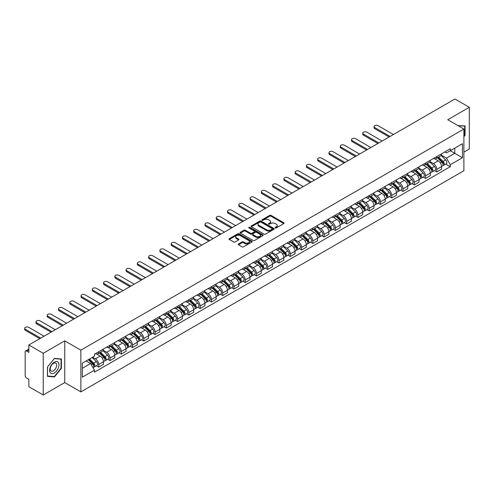 <?xml version="1.0" encoding="UTF-8"?>
<svg xmlns="http://www.w3.org/2000/svg" width="494" height="494" viewBox="0 0 494 494"><rect width="100%" height="100%" fill="white"/><g stroke="black" fill="none" stroke-linecap="round" stroke-linejoin="round"><path stroke-width="0.74" d="M275.288 227.932A0.704 0.408 0 0 0 276.276 227.932L283.809 223.578A1 0.58 0 0 0 284.106 223.171A1 0.58 0 0 0 283.809 222.763L271.045 215.396A1 0.58 0 0 0 269.631 215.396L262.098 219.744A0.704 0.408 0 0 0 263.086 220.318L264.062 219.756A3.211 1.853 0 0 1 268.6 219.756L269.668 220.367A3.211 1.853 0 0 1 270.607 221.676A3.211 1.853 0 0 1 269.668 222.985L268.693 223.547A0.704 0.408 0 0 0 269.681 224.122L270.656 223.56A3.211 1.853 0 0 1 275.195 223.56L276.257 224.177A3.211 1.853 0 0 1 277.202 225.486A3.211 1.853 0 0 1 276.257 226.795L275.288 227.357A0.704 0.408 0 0 0 275.288 227.932L275.288 227.357M238.503 243.968A1 0.58 0 0 0 238.207 244.376A1 0.58 0 0 0 238.503 244.789L242.085 246.852A1 0.58 0 0 0 243.499 246.852L251.866 242.023A1 0.58 0 0 0 252.162 241.615A1 0.58 0 0 0 251.866 241.208L239.102 233.835A1 0.58 0 0 0 237.688 233.835L229.321 238.67A1 0.58 0 0 0 229.025 239.077A1 0.58 0 0 0 229.321 239.485L233.643 241.986A1 0.58 0 0 0 235.064 241.986L238.645 239.917A1 0.58 0 0 0 238.935 239.504A1 0.58 0 0 0 238.645 239.096L236.496 237.861A2.68 1.55 0 0 1 235.712 236.762A2.68 1.55 0 0 1 237.367 235.335A2.68 1.55 0 0 1 240.294 235.669L248.692 240.522A2.68 1.55 0 0 1 249.482 241.615A2.68 1.55 0 0 1 247.821 243.048A2.68 1.55 0 0 1 244.901 242.708L243.499 241.899A1 0.58 0 0 0 242.085 241.899L238.503 243.968L238.503 244.789M80.868 350.16L64.757 340.86L43.231 353.29L28.856 344.991L454.925 99.004L469.3 107.303L447.774 119.733L463.885 129.033L80.868 350.16L80.868 391.872L463.885 170.739L463.885 129.033M264.136 234.125A1 0.58 0 0 0 265.556 234.125L273.923 229.29A1 0.58 0 0 0 274.213 228.883A1 0.58 0 0 0 273.923 228.475L261.159 221.102A1 0.58 0 0 0 259.739 221.102L251.372 225.937A1 0.58 0 0 0 251.076 226.345A1 0.58 0 0 0 251.372 226.752L264.136 234.125M249.204 228.08A0.704 0.408 0 0 1 249.915 228.179L249.915 227.345L262.894 234.841A1 0.58 0 0 1 263.185 235.249A1 0.58 0 0 1 262.894 235.657L254.527 240.492A1 0.58 0 0 1 253.107 240.492L240.343 233.119L240.343 232.304A1 0.58 0 0 0 240.053 232.711A1 0.58 0 0 0 240.343 233.119M240.343 232.304L243.925 230.235A1 0.58 0 0 1 245.345 230.235L250.52 233.224A1 0.58 0 0 0 251.94 233.224L254.311 231.853A1 0.58 0 0 0 254.608 231.439A1 0.58 0 0 0 254.311 231.031L248.927 227.919A0.704 0.408 0 0 1 249.915 227.345M43.231 353.29L43.231 394.996L28.856 386.697L28.856 379.318L26.614 378.021A2.044 1.179 -120 0 1 25.169 375.52L25.169 351.913A2.044 1.179 -120 0 1 25.595 350.981L28.856 349.097M463.885 152.14L469.3 149.009L469.3 107.303M43.231 394.996L64.757 382.572L80.868 391.872M28.856 344.991L28.856 352.37L26.614 351.08A2.044 1.179 -120 0 0 25.595 350.981M436.795 156.561A4.699 2.711 60 0 1 435.819 158.667L440.586 155.913A4.699 2.711 -120 0 0 441.562 153.807M430.027 161.618L433.466 163.607A4.699 2.711 60 0 1 436.795 169.362L441.562 166.608A4.699 2.711 -120 0 0 438.24 160.853L434.825 158.883M441.562 166.608L441.562 169.152L436.795 171.906L434.504 170.584M435.819 158.667A4.699 2.711 60 0 1 433.504 158.457M436.795 169.362L436.795 171.906M425.525 163.063A4.699 2.711 60 0 1 424.55 165.175L429.317 162.421A4.699 2.711 -120 0 0 430.293 160.309M423.235 177.093L425.525 178.414L430.293 175.66L430.293 173.116A4.699 2.711 -120 0 0 426.97 167.361L423.556 165.391M424.55 165.175A4.699 2.711 60 0 1 422.234 164.959M418.758 168.127L422.197 170.115A4.699 2.711 60 0 1 425.525 175.87L425.525 178.414M414.256 169.572A4.699 2.711 60 0 1 413.28 171.677L418.048 168.929A4.699 2.711 -120 0 0 419.023 166.818M411.965 183.601L414.256 184.917L419.023 182.169L419.023 179.625A4.699 2.711 -120 0 0 415.701 173.869L412.286 171.893M413.28 171.677A4.699 2.711 60 0 1 410.965 171.467M407.488 174.629L410.928 176.617A4.699 2.711 60 0 1 414.256 182.372L414.256 184.917M402.987 176.08A4.699 2.711 60 0 1 402.011 178.186L406.778 175.432A4.699 2.711 -120 0 0 407.754 173.326M400.696 190.104L402.987 191.425L407.754 188.671L407.754 186.127A4.699 2.711 -120 0 0 404.432 180.372L401.017 178.402M402.011 178.186A4.699 2.711 60 0 1 399.695 177.976M396.219 181.137L399.658 183.126A4.699 2.711 60 0 1 402.987 188.881L402.987 191.425M391.717 182.582A4.699 2.711 60 0 1 390.742 184.694L395.509 181.94A4.699 2.711 -120 0 0 396.484 179.828M389.426 196.612L391.717 197.933L396.484 195.179L396.484 192.635A4.699 2.711 -120 0 0 393.162 186.88L389.747 184.91M390.742 184.694A4.699 2.711 60 0 1 388.426 184.478M384.95 187.646L388.389 189.634A4.699 2.711 60 0 1 391.717 195.389L391.717 197.933M380.448 189.091A4.699 2.711 60 0 1 379.472 191.197L384.239 188.449A4.699 2.711 -120 0 0 385.215 186.337M378.157 203.12L380.448 204.436L385.215 201.688L385.215 199.144A4.699 2.711 -120 0 0 381.893 193.382L378.478 191.413M379.472 191.197A4.699 2.711 60 0 1 377.157 190.987M373.68 194.148L377.12 196.137A4.699 2.711 60 0 1 380.448 201.892L380.448 204.436M369.179 195.593A4.699 2.711 60 0 1 368.203 197.705L372.97 194.951A4.699 2.711 -120 0 0 373.946 192.845M366.888 209.623L369.179 210.944L373.946 208.19L373.946 205.646A4.699 2.711 -120 0 0 370.624 199.891L367.209 197.921M368.203 197.705A4.699 2.711 60 0 1 365.887 197.495M362.411 200.657L365.85 202.645A4.699 2.711 60 0 1 369.179 208.4L369.179 210.944M357.909 202.102A4.699 2.711 60 0 1 356.934 204.213L361.701 201.459A4.699 2.711 -120 0 0 362.676 199.348M355.618 216.131L357.909 217.453L362.676 214.699L362.676 212.154A4.699 2.711 -120 0 0 359.354 206.399L355.939 204.43M356.934 204.213A4.699 2.711 60 0 1 354.618 203.997M351.141 207.165L354.581 209.153A4.699 2.711 60 0 1 357.909 214.909L357.909 217.453M346.64 208.61A4.699 2.711 60 0 1 345.664 210.716L350.431 207.968A4.699 2.711 -120 0 0 351.407 205.856M344.349 222.64L346.64 223.955L351.407 221.207L351.407 218.663A4.699 2.711 -120 0 0 348.085 212.902L344.67 210.932M345.664 210.716A4.699 2.711 60 0 1 343.349 210.506M339.872 213.667L343.311 215.656A4.699 2.711 60 0 1 346.64 221.411L346.64 223.955M335.37 215.112A4.699 2.711 60 0 1 334.395 217.224L339.162 214.47A4.699 2.711 -120 0 0 340.138 212.364M333.079 229.142L335.37 230.463L340.138 227.709L340.138 225.165A4.699 2.711 -120 0 0 336.815 219.41L333.401 217.44M334.395 217.224A4.699 2.711 60 0 1 332.079 217.014M328.603 220.176L332.042 222.164A4.699 2.711 60 0 1 335.37 227.919L335.37 230.463M324.101 221.621A4.699 2.711 60 0 1 323.125 223.733L327.893 220.979A4.699 2.711 -120 0 0 328.868 218.867M321.81 235.65L324.101 236.972L328.868 234.218L328.868 231.674A4.699 2.711 -120 0 0 325.546 225.919L322.131 223.949M323.125 223.733A4.699 2.711 60 0 1 320.81 223.516M317.333 226.684L320.773 228.673A4.699 2.711 60 0 1 324.101 234.428L324.101 236.972M312.832 228.129A4.699 2.711 60 0 1 311.856 230.235L316.623 227.487A4.699 2.711 -120 0 0 317.599 225.375M310.541 242.159L312.832 243.474L317.599 240.726L317.599 238.182A4.699 2.711 -120 0 0 314.277 232.421L310.862 230.451M311.856 230.235A4.699 2.711 60 0 1 309.54 230.025M306.064 233.187L309.503 235.175A4.699 2.711 60 0 1 312.832 240.93L312.832 243.474M301.562 234.631A4.699 2.711 60 0 1 300.587 236.743L305.354 233.989A4.699 2.711 -120 0 0 306.329 231.884M299.271 248.661L301.562 249.983L306.329 247.228L306.329 244.684A4.699 2.711 -120 0 0 303.007 238.929L299.592 236.959M300.587 236.743A4.699 2.711 60 0 1 298.271 236.533M294.795 239.695L298.234 241.683A4.699 2.711 60 0 1 301.562 247.438L301.562 249.983M290.293 241.14A4.699 2.711 60 0 1 289.317 243.252L294.084 240.498A4.699 2.711 -120 0 0 295.06 238.386M288.002 255.17L290.293 256.491L295.06 253.737L295.06 251.193A4.699 2.711 -120 0 0 291.738 245.438L288.323 243.468M289.317 243.252A4.699 2.711 60 0 1 287.002 243.036M283.525 246.203L286.965 248.192A4.699 2.711 60 0 1 290.293 253.947L290.293 256.491M279.024 247.648A4.699 2.711 60 0 1 278.048 249.754L282.815 247.006A4.699 2.711 -120 0 0 283.791 244.894M276.733 261.678L279.024 262.993L283.791 260.239L283.791 257.695A4.699 2.711 -120 0 0 280.469 251.94L277.054 249.97M278.048 249.754A4.699 2.711 60 0 1 275.732 249.544M272.256 252.706L275.695 254.694A4.699 2.711 60 0 1 279.024 260.449L279.024 262.993M267.754 254.151A4.699 2.711 60 0 1 266.779 256.263L271.546 253.508A4.699 2.711 -120 0 0 272.521 251.403M265.463 268.18L267.754 269.502L272.521 266.748L272.521 264.204A4.699 2.711 -120 0 0 269.199 258.448L265.784 256.479M266.779 256.263A4.699 2.711 60 0 1 264.463 256.053M260.986 259.214L264.426 261.203A4.699 2.711 60 0 1 267.754 266.958L267.754 269.502M256.485 260.659A4.699 2.711 60 0 1 255.509 262.771L260.276 260.017A4.699 2.711 -120 0 0 261.252 257.905M254.194 274.689L256.485 276.01L261.252 273.256L261.252 270.712A4.699 2.711 -120 0 0 257.93 264.957L254.515 262.987M255.509 262.771A4.699 2.711 60 0 1 253.194 262.555M249.717 265.716L253.156 267.705A4.699 2.711 60 0 1 256.485 273.466L256.485 276.01M245.215 267.168A4.699 2.711 60 0 1 244.24 269.273L249.007 266.519A4.699 2.711 -120 0 0 249.983 264.413M242.924 281.191L245.215 282.512L249.983 279.758L249.983 277.214A4.699 2.711 -120 0 0 246.66 271.459L243.246 269.489M244.24 269.273A4.699 2.711 60 0 1 241.924 269.063M238.448 272.225L241.887 274.213A4.699 2.711 60 0 1 245.215 279.968L245.215 282.512M233.946 273.67A4.699 2.711 60 0 1 232.97 275.782L237.738 273.028A4.699 2.711 -120 0 0 238.713 270.922M231.655 287.699L233.946 289.021L238.713 286.267L238.713 283.723A4.699 2.711 -120 0 0 235.391 277.968L231.976 275.998M232.97 275.782A4.699 2.711 60 0 1 230.655 275.572M227.178 278.733L230.618 280.722A4.699 2.711 60 0 1 233.946 286.477L233.946 289.021M222.677 280.178A4.699 2.711 60 0 1 221.701 282.29L226.468 279.536A4.699 2.711 -120 0 0 227.444 277.424M220.386 294.208L222.677 295.529L227.444 292.775L227.444 290.231A4.699 2.711 -120 0 0 224.122 284.476L220.707 282.506M221.701 282.29A4.699 2.711 60 0 1 219.385 282.074M215.909 285.236L219.348 287.224A4.699 2.711 60 0 1 222.677 292.985L222.677 295.529M211.407 286.687A4.699 2.711 60 0 1 210.432 288.792L215.199 286.038A4.699 2.711 -120 0 0 216.174 283.933M209.116 300.71L211.407 302.032L216.174 299.278L216.174 296.733A4.699 2.711 -120 0 0 212.852 290.978L209.437 289.009M210.432 288.792A4.699 2.711 60 0 1 208.116 288.582M204.639 291.744L208.079 293.732A4.699 2.711 60 0 1 211.407 299.488L211.407 302.032M200.138 293.189A4.699 2.711 60 0 1 199.162 295.301L203.929 292.547A4.699 2.711 -120 0 0 204.905 290.435M197.847 307.219L200.138 308.54L204.905 305.786L204.905 303.242A4.699 2.711 -120 0 0 201.583 297.487L198.168 295.517M199.162 295.301A4.699 2.711 60 0 1 196.847 295.091M193.37 298.252L196.81 300.241A4.699 2.711 60 0 1 200.138 305.996L200.138 308.54M188.869 299.697A4.699 2.711 60 0 1 187.893 301.809L192.66 299.055A4.699 2.711 -120 0 0 193.636 296.943M186.578 313.727L188.869 315.042L193.636 312.294L193.636 309.75A4.699 2.711 -120 0 0 190.314 303.995L186.899 302.025M187.893 301.809A4.699 2.711 60 0 1 185.577 301.593M182.101 304.755L185.54 306.743A4.699 2.711 60 0 1 188.869 312.498L188.869 315.042M177.599 306.206A4.699 2.711 60 0 1 176.624 308.312L181.391 305.558A4.699 2.711 -120 0 0 182.366 303.452M175.308 320.229L177.599 321.551L182.366 318.797L182.366 316.253A4.699 2.711 -120 0 0 179.044 310.498L175.629 308.528M176.624 308.312A4.699 2.711 60 0 1 174.308 308.102M170.831 311.263L174.271 313.252A4.699 2.711 60 0 1 177.599 319.007L177.599 321.551M166.33 312.708A4.699 2.711 60 0 1 165.354 314.82L170.121 312.066A4.699 2.711 -120 0 0 171.097 309.954M164.039 326.738L166.33 328.059L171.097 325.305L171.097 322.761A4.699 2.711 -120 0 0 167.775 317.006L164.36 315.036M165.354 314.82A4.699 2.711 60 0 1 163.039 314.61M159.562 317.772L163.001 319.76A4.699 2.711 60 0 1 166.33 325.515L166.33 328.059M155.06 319.217A4.699 2.711 60 0 1 154.085 321.322L158.852 318.574A4.699 2.711 -120 0 0 159.828 316.463M152.77 333.246L155.06 334.562L159.828 331.814L159.828 329.27A4.699 2.711 -120 0 0 156.505 323.514L153.091 321.538M154.085 321.322A4.699 2.711 60 0 1 151.769 321.112M148.293 324.274L151.732 326.262A4.699 2.711 60 0 1 155.06 332.017L155.06 334.562M143.791 325.725A4.699 2.711 60 0 1 142.815 327.831L147.583 325.077A4.699 2.711 -120 0 0 148.558 322.971M141.5 339.749L143.791 341.07L148.558 338.316L148.558 335.772A4.699 2.711 -120 0 0 145.236 330.017L141.821 328.047M142.815 327.831A4.699 2.711 60 0 1 140.5 327.621M137.023 330.782L140.463 332.771A4.699 2.711 60 0 1 143.791 338.526L143.791 341.07M132.522 332.227A4.699 2.711 60 0 1 131.546 334.339L136.313 331.585A4.699 2.711 -120 0 0 137.289 329.473M130.231 346.257L132.522 347.578L137.289 344.824L137.289 342.28A4.699 2.711 -120 0 0 133.967 336.525L130.552 334.555M131.546 334.339A4.699 2.711 60 0 1 129.23 334.123M125.754 337.291L129.193 339.279A4.699 2.711 60 0 1 132.522 345.034L132.522 347.578M121.252 338.736A4.699 2.711 60 0 1 120.277 340.841L125.044 338.094A4.699 2.711 -120 0 0 126.019 335.982M118.961 352.765L121.252 354.081L126.019 351.333L126.019 348.789A4.699 2.711 -120 0 0 122.697 343.034L119.282 341.058M120.277 340.841A4.699 2.711 60 0 1 117.961 340.632M114.485 343.793L117.924 345.781A4.699 2.711 60 0 1 121.252 351.537L121.252 354.081M109.983 345.238A4.699 2.711 60 0 1 109.007 347.35L113.774 344.596A4.699 2.711 -120 0 0 114.75 342.49M107.692 359.268L109.983 360.589L114.75 357.835L114.75 355.291A4.699 2.711 -120 0 0 111.428 349.536L108.013 347.566M109.007 347.35A4.699 2.711 60 0 1 106.692 347.14M103.215 350.302L106.655 352.29A4.699 2.711 60 0 1 109.983 358.045L109.983 360.589M98.714 351.747A4.699 2.711 60 0 1 97.738 353.858L102.505 351.104A4.699 2.711 -120 0 0 103.481 348.992M96.423 365.776L98.714 367.098L103.481 364.344L103.481 361.799A4.699 2.711 -120 0 0 100.159 356.044L96.744 354.075M97.738 353.858A4.699 2.711 60 0 1 95.422 353.642M92.644 357.211L95.385 358.798A4.699 2.711 60 0 1 98.714 364.553L98.714 367.098M444.773 151.948L446.471 152.93L462.44 143.711L454.783 148.132L454.783 153.307L446.471 158.099L441.296 155.11M82.313 368.345L90.618 363.553L94.447 370.185L82.313 377.188L82.313 363.176L94.447 356.168L94.447 354.21L450.3 148.756L450.3 150.719L462.44 157.728L450.3 164.73L446.471 158.099M462.44 143.711L462.44 157.728M94.447 370.185L94.447 372.143L450.3 166.694L450.3 164.73M463.885 136.727L465.076 135.245L465.076 125.945L457.901 125.575M64.757 340.86L64.757 382.572M47.455 376.354L54.426 376.971L61.398 368.302L61.398 359.008L54.426 358.385L47.455 367.054L47.455 376.354M90.618 363.553L86.141 360.966M445.773 164.082L450.3 166.694M464.712 135.035L465.076 135.245M53.692 376.551L54.426 376.971M61.04 368.092L61.398 368.302M275.566 228.03L276.257 227.629A3.211 1.853 0 0 0 277.202 226.32L277.202 225.486M270.607 221.676L270.607 222.51A3.211 1.853 0 0 1 269.668 223.819L268.971 224.22M283.797 223.591L271.045 216.23A1 0.58 0 0 0 269.631 216.23L262.376 220.417M273.904 229.302L261.159 221.936A1 0.58 0 0 0 259.739 221.936L251.384 226.765M272.145 229.167A0.704 0.408 0 0 0 272.145 228.599L260.943 222.127A0.704 0.408 0 0 0 259.949 222.127L258.924 222.72A3.211 1.853 0 0 0 257.985 224.029A3.211 1.853 0 0 0 258.924 225.344L266.581 229.766A3.211 1.853 0 0 0 271.12 229.766L272.145 229.167L272.145 230.006A0.704 0.408 0 0 0 272.355 229.716L272.355 228.883M257.985 224.029L257.985 224.863A3.211 1.853 0 0 0 258.924 226.178L258.924 225.344M272.145 230.006L271.12 230.599A3.211 1.853 0 0 1 266.581 230.599L258.924 226.178M240.356 233.125L243.925 231.069L243.925 230.235M254.608 231.439L254.608 232.273A1 0.58 0 0 1 254.311 232.686L251.94 234.057A1 0.58 0 0 1 250.52 234.057L245.345 231.069A1 0.58 0 0 0 243.925 231.069M249.915 228.179L262.882 235.663M255.892 236.323A2.68 1.55 0 0 0 258.813 236.657A2.68 1.55 0 0 0 260.474 235.23A2.68 1.55 0 0 0 259.683 234.131L256.726 232.421A1 0.58 0 0 0 255.305 232.421L252.934 233.798A1 0.58 0 0 0 252.638 234.205A1 0.58 0 0 0 252.934 234.613L255.892 236.323L255.892 237.157A2.68 1.55 0 0 0 258.813 237.491A2.68 1.55 0 0 0 260.474 236.064L260.474 235.23M252.638 234.205L252.638 235.039A1 0.58 0 0 0 252.934 235.447L252.934 234.613M255.892 237.157L252.934 235.447M249.482 241.615L249.482 242.449A2.68 1.55 0 0 1 247.821 243.882A2.68 1.55 0 0 1 244.901 243.542L243.499 242.733A1 0.58 0 0 0 242.085 242.733L238.516 244.796M235.712 236.762L235.712 237.595A2.68 1.55 0 0 0 236.496 238.695L236.496 237.861M238.645 239.096L238.645 239.917L236.496 238.695M251.854 242.029L239.102 234.669A1 0.58 0 0 0 237.688 234.669L229.333 239.491M437.4 157.753L441.84 162.137A2.556 1.476 60 0 1 442.513 165.965L441.562 166.515M438.283 158.63L440.166 159.716M393.409 134.516L378.064 125.655A2.353 1.359 -0 0 0 375.502 125.359A2.353 1.359 -0 0 0 374.051 126.612A2.353 1.359 -0 0 0 374.736 127.569L390.087 136.437M437.894 157.469L442.754 162.267A1.229 0.71 60 0 1 443.075 164.107A1.229 0.71 60 0 1 442.964 164.15M438.629 157.049L443.069 161.427A2.556 1.476 60 0 1 443.742 165.255A2.556 1.476 60 0 1 442.97 165.336M441.111 155.431L445.668 159.926A2.556 1.476 60 0 1 446.341 163.755L443.742 165.255M389.149 136.974L374.736 128.656A2.353 1.359 180 0 1 374.051 127.699L374.051 126.612M426.131 164.261L430.57 168.639A2.556 1.476 60 0 1 431.243 172.474L430.293 173.024M427.014 165.138L428.897 166.225M382.14 141.025L366.795 132.157A2.353 1.359 -0 0 0 364.232 131.867A2.353 1.359 -0 0 0 362.781 133.121A2.353 1.359 -0 0 0 363.467 134.078L378.818 142.939M426.625 163.977L431.484 168.775A1.229 0.71 60 0 1 431.805 170.609A1.229 0.71 60 0 1 431.694 170.658M427.359 163.551L431.799 167.935A2.556 1.476 60 0 1 432.472 171.764A2.556 1.476 60 0 1 431.7 171.844M429.842 161.939L434.399 166.429A2.556 1.476 60 0 1 435.072 170.263L432.472 171.764M377.879 143.482L363.467 135.165A2.353 1.359 180 0 1 362.781 134.201L362.781 133.121M414.861 170.77L419.301 175.148A2.556 1.476 60 0 1 419.974 178.976L419.023 179.526M415.744 171.64L417.628 172.727M370.871 147.527L355.526 138.666A2.353 1.359 -0 0 0 352.963 138.369A2.353 1.359 -0 0 0 351.512 139.623A2.353 1.359 -0 0 0 352.197 140.586L367.548 149.447M415.355 170.486L420.215 175.277A1.229 0.71 60 0 1 420.536 177.118A1.229 0.71 60 0 1 420.425 177.161M416.09 170.059L420.53 174.438A2.556 1.476 60 0 1 421.203 178.266A2.556 1.476 60 0 1 420.431 178.353M418.572 168.442L423.13 172.937A2.556 1.476 60 0 1 423.803 176.766L421.203 178.266M366.61 149.991L352.197 141.667A2.353 1.359 180 0 1 351.512 140.71L351.512 139.623M457.913 125.587L464.712 126.137L464.712 135.14L463.885 136.171M464.267 125.877L464.712 126.137M58.348 362.534A6.638 3.835 120 0 0 51.938 364.257A6.638 3.835 120 0 0 50.215 372.655A6.638 3.835 120 0 0 56.631 370.938A6.638 3.835 120 0 0 58.348 362.534M56.211 363.64A4.545 2.624 120 0 0 55.705 363.164A4.545 2.624 120 0 0 51.475 365.288A4.545 2.624 120 0 0 50.647 370.568A4.545 2.624 120 0 0 51.154 371.037A4.545 2.624 120 0 0 55.384 368.919A4.545 2.624 120 0 0 56.211 363.64M54.284 376.601L47.529 375.996L47.529 366.993L54.284 358.588L61.04 359.194L61.04 368.197L54.284 376.601M60.589 358.934L61.04 359.194M403.592 177.272L408.032 181.656A2.556 1.476 60 0 1 408.705 185.485L407.754 186.034M404.475 178.149L406.358 179.236M359.601 154.035L344.256 145.174A2.353 1.359 -0 0 0 341.694 144.878A2.353 1.359 -0 0 0 340.243 146.131A2.353 1.359 -0 0 0 340.928 147.089L356.279 155.956M404.086 176.988L408.946 181.786A1.229 0.71 60 0 1 409.267 183.626A1.229 0.71 60 0 1 409.156 183.669M404.821 176.568L409.26 180.946A2.556 1.476 60 0 1 409.934 184.775A2.556 1.476 60 0 1 409.162 184.855M407.303 174.95L411.86 179.446A2.556 1.476 60 0 1 412.533 183.274L409.934 184.775M355.34 156.493L340.928 148.175A2.353 1.359 180 0 1 340.243 147.218L340.243 146.131M392.322 183.78L396.762 188.158A2.556 1.476 60 0 1 397.435 191.987L396.484 192.543M393.205 184.657L395.089 185.738M348.332 160.544L332.987 151.677A2.353 1.359 -0 0 0 330.424 151.386A2.353 1.359 -0 0 0 328.973 152.64A2.353 1.359 -0 0 0 329.659 153.597L345.01 162.458M392.816 183.496L397.676 188.294A1.229 0.71 60 0 1 397.997 190.128A1.229 0.71 60 0 1 397.886 190.178M393.551 183.07L397.991 187.454A2.556 1.476 60 0 1 398.664 191.283A2.556 1.476 60 0 1 397.892 191.363M396.034 181.459L400.591 185.948A2.556 1.476 60 0 1 401.264 189.776L398.664 191.283M344.071 163.001L329.659 154.684A2.353 1.359 180 0 1 328.973 153.72L328.973 152.64M381.053 190.289L385.493 194.667A2.556 1.476 60 0 1 386.166 198.495L385.215 199.045M381.936 191.159L383.819 192.246M337.062 167.046L321.718 158.185A2.353 1.359 -0 0 0 319.155 157.889A2.353 1.359 -0 0 0 317.704 159.142A2.353 1.359 -0 0 0 318.389 160.105L333.74 168.967M381.547 190.005L386.407 194.797A1.229 0.71 60 0 1 386.728 196.637A1.229 0.71 60 0 1 386.617 196.68M382.282 189.579L386.722 193.957A2.556 1.476 60 0 1 387.395 197.785A2.556 1.476 60 0 1 386.623 197.872M384.764 187.961L389.321 192.456A2.556 1.476 60 0 1 389.994 196.285L387.395 197.785M332.802 169.51L318.389 161.186A2.353 1.359 180 0 1 317.704 160.229L317.704 159.142M369.784 196.791L374.224 201.175A2.556 1.476 60 0 1 374.897 205.004L373.946 205.553M370.667 197.668L372.55 198.755M325.793 173.555L310.448 164.693A2.353 1.359 -0 0 0 307.886 164.397A2.353 1.359 -0 0 0 306.434 165.651A2.353 1.359 -0 0 0 307.12 166.608L322.471 175.475M370.278 196.507L375.137 201.305A1.229 0.71 60 0 1 375.459 203.145A1.229 0.71 60 0 1 375.347 203.188M371.013 196.087L375.452 200.465A2.556 1.476 60 0 1 376.125 204.294A2.556 1.476 60 0 1 375.354 204.374M373.495 194.469L378.052 198.965A2.556 1.476 60 0 1 378.725 202.793L376.125 204.294M321.532 176.012L307.12 167.694A2.353 1.359 180 0 1 306.434 166.737L306.434 165.651M358.514 203.3L362.954 207.678A2.556 1.476 60 0 1 363.627 211.506L362.676 212.062M359.397 204.17L361.281 205.257M314.524 180.063L299.179 171.196A2.353 1.359 -0 0 0 296.616 170.905A2.353 1.359 -0 0 0 295.165 172.159A2.353 1.359 -0 0 0 295.85 173.116L311.201 181.977M359.008 203.015L363.868 207.813A1.229 0.71 60 0 1 364.189 209.647A1.229 0.71 60 0 1 364.078 209.697M359.743 202.589L364.183 206.967A2.556 1.476 60 0 1 364.856 210.802A2.556 1.476 60 0 1 364.084 210.882M362.226 200.972L366.783 205.467A2.556 1.476 60 0 1 367.456 209.295L364.856 210.802M310.263 182.521L295.85 174.203A2.353 1.359 180 0 1 295.165 173.24L295.165 172.159M347.245 209.808L351.685 214.186A2.556 1.476 60 0 1 352.358 218.015L351.407 218.564M348.128 210.679L350.011 211.765M303.254 186.565L287.909 177.704A2.353 1.359 -0 0 0 285.347 177.408A2.353 1.359 -0 0 0 283.896 178.661A2.353 1.359 -0 0 0 284.581 179.625L299.932 188.486M347.739 209.524L352.599 214.316A1.229 0.71 60 0 1 352.92 216.156A1.229 0.71 60 0 1 352.809 216.199M348.474 209.098L352.914 213.476A2.556 1.476 60 0 1 353.587 217.304A2.556 1.476 60 0 1 352.815 217.391M350.956 207.48L355.513 211.975A2.556 1.476 60 0 1 356.186 215.804L353.587 217.304M298.994 189.029L284.581 180.705A2.353 1.359 180 0 1 283.896 179.748L283.896 178.661M335.976 216.31L340.415 220.695A2.556 1.476 60 0 1 341.088 224.523L340.138 225.073M336.859 217.187L338.742 218.274M291.985 193.074L276.64 184.213A2.353 1.359 -0 0 0 274.077 183.916A2.353 1.359 -0 0 0 272.626 185.17A2.353 1.359 -0 0 0 273.312 186.127L288.663 194.994M336.47 216.026L341.329 220.824A1.229 0.71 60 0 1 341.65 222.664A1.229 0.71 60 0 1 341.539 222.708M337.204 215.606L341.644 219.984A2.556 1.476 60 0 1 342.317 223.813A2.556 1.476 60 0 1 341.545 223.893M339.687 213.988L344.244 218.484A2.556 1.476 60 0 1 344.917 222.312L342.317 223.813M287.724 195.531L273.312 187.214A2.353 1.359 180 0 1 272.626 186.257L272.626 185.17M324.706 222.819L329.146 227.197A2.556 1.476 60 0 1 329.819 231.025L328.868 231.575M325.589 223.689L327.473 224.776M280.716 199.576L265.371 190.715A2.353 1.359 -0 0 0 262.808 190.425A2.353 1.359 -0 0 0 261.357 191.678A2.353 1.359 -0 0 0 262.042 192.635L277.393 201.496M325.2 222.535L330.06 227.333A1.229 0.71 60 0 1 330.381 229.167A1.229 0.71 60 0 1 330.27 229.21M325.935 222.109L330.375 226.487A2.556 1.476 60 0 1 331.048 230.321A2.556 1.476 60 0 1 330.276 230.402M328.417 220.491L332.975 224.986A2.556 1.476 60 0 1 333.648 228.815L331.048 230.321M276.455 202.04L262.042 193.722A2.353 1.359 180 0 1 261.357 192.759L261.357 191.678M313.437 229.327L317.877 233.705A2.556 1.476 60 0 1 318.55 237.534L317.599 238.083M314.32 230.198L316.203 231.285M269.446 206.084L254.101 197.223A2.353 1.359 -0 0 0 251.539 196.927A2.353 1.359 -0 0 0 250.088 198.18A2.353 1.359 -0 0 0 250.773 199.144L266.124 208.005M313.931 229.043L318.791 233.835A1.229 0.71 60 0 1 319.112 235.675A1.229 0.71 60 0 1 319.001 235.718M314.666 228.617L319.105 232.995A2.556 1.476 60 0 1 319.779 236.824A2.556 1.476 60 0 1 319.007 236.91M317.148 226.999L321.705 231.495A2.556 1.476 60 0 1 322.378 235.323L319.779 236.824M265.185 208.548L250.773 200.224A2.353 1.359 180 0 1 250.088 199.267L250.088 198.18M302.167 235.829L306.607 240.214A2.556 1.476 60 0 1 307.28 244.042L306.329 244.592M303.05 236.706L304.934 237.793M258.177 212.593L242.832 203.732A2.353 1.359 -0 0 0 240.269 203.435A2.353 1.359 -0 0 0 238.818 204.689A2.353 1.359 -0 0 0 239.504 205.646L254.855 214.507M302.661 235.545L307.521 240.343A1.229 0.71 60 0 1 307.842 242.184A1.229 0.71 60 0 1 307.731 242.227M303.396 235.119L307.836 239.504A2.556 1.476 60 0 1 308.509 243.332A2.556 1.476 60 0 1 307.737 243.412M305.879 233.508L310.436 238.003A2.556 1.476 60 0 1 311.109 241.832L308.509 243.332M253.916 215.051L239.504 206.733A2.353 1.359 180 0 1 238.818 205.776L238.818 204.689M290.898 242.338L295.338 246.716A2.556 1.476 60 0 1 296.011 250.544L295.06 251.094M291.781 243.209L293.664 244.295M246.907 219.095L231.563 210.234A2.353 1.359 -0 0 0 229 209.944A2.353 1.359 -0 0 0 227.549 211.197A2.353 1.359 -0 0 0 228.234 212.154L243.585 221.016M291.392 242.054L296.252 246.852A1.229 0.71 60 0 1 296.573 248.686A1.229 0.71 60 0 1 296.462 248.729M292.127 241.628L296.567 246.006A2.556 1.476 60 0 1 297.24 249.841A2.556 1.476 60 0 1 296.468 249.921M294.609 240.01L299.166 244.505A2.556 1.476 60 0 1 299.839 248.334L297.24 249.841M242.647 221.559L228.234 213.241A2.353 1.359 180 0 1 227.549 212.278L227.549 211.197M279.629 248.846L284.069 253.224A2.556 1.476 60 0 1 284.742 257.053L283.791 257.602M280.512 249.717L282.395 250.804M235.638 225.604L220.293 216.743A2.353 1.359 -0 0 0 217.731 216.446A2.353 1.359 -0 0 0 216.279 217.7A2.353 1.359 -0 0 0 216.965 218.663L232.316 227.524M280.123 248.562L284.982 253.354A1.229 0.71 60 0 1 285.304 255.194A1.229 0.71 60 0 1 285.192 255.237M280.858 248.136L285.297 252.514A2.556 1.476 60 0 1 285.97 256.343A2.556 1.476 60 0 1 285.199 256.423M283.34 246.518L287.897 251.014A2.556 1.476 60 0 1 288.57 254.842L285.97 256.343M231.377 228.067L216.965 219.744A2.353 1.359 180 0 1 216.279 218.786L216.279 217.7M268.359 255.349L272.799 259.733A2.556 1.476 60 0 1 273.472 263.561L272.521 264.111M269.242 256.225L271.126 257.312M224.369 232.112L209.024 223.251A2.353 1.359 -0 0 0 206.461 222.955A2.353 1.359 -0 0 0 205.01 224.208A2.353 1.359 -0 0 0 205.695 225.165L221.046 234.026M268.853 255.065L273.713 259.863A1.229 0.71 60 0 1 274.034 261.703A1.229 0.71 60 0 1 273.923 261.746M269.588 254.638L274.028 259.023A2.556 1.476 60 0 1 274.701 262.851A2.556 1.476 60 0 1 273.929 262.932M272.071 253.027L276.628 257.522A2.556 1.476 60 0 1 277.301 261.351L274.701 262.851M220.108 234.57L205.695 226.252A2.353 1.359 180 0 1 205.01 225.289L205.01 224.208M257.09 261.857L261.53 266.235A2.556 1.476 60 0 1 262.203 270.064L261.252 270.613M257.973 262.728L259.856 263.815M213.099 238.614L197.754 229.753A2.353 1.359 -0 0 0 195.192 229.463A2.353 1.359 -0 0 0 193.741 230.717A2.353 1.359 -0 0 0 194.426 231.674L209.777 240.535M257.584 261.573L262.444 266.371A1.229 0.71 60 0 1 262.765 268.205A1.229 0.71 60 0 1 262.654 268.248M258.319 261.147L262.759 265.525A2.556 1.476 60 0 1 263.432 269.353A2.556 1.476 60 0 1 262.66 269.44M260.801 259.529L265.358 264.024A2.556 1.476 60 0 1 266.031 267.853L263.432 269.353M208.839 241.078L194.426 232.754A2.353 1.359 180 0 1 193.741 231.797L193.741 230.717M245.821 268.366L250.26 272.744A2.556 1.476 60 0 1 250.933 276.572L249.983 277.122M246.704 269.236L248.587 270.323M201.83 245.123L186.485 236.262A2.353 1.359 -0 0 0 183.922 235.965A2.353 1.359 -0 0 0 182.471 237.219A2.353 1.359 -0 0 0 183.157 238.182L198.508 247.043M246.315 268.081L251.174 272.873A1.229 0.71 60 0 1 251.495 274.713A1.229 0.71 60 0 1 251.384 274.757M247.049 267.655L251.489 272.033A2.556 1.476 60 0 1 252.162 275.862A2.556 1.476 60 0 1 251.39 275.942M249.532 266.038L254.089 270.533A2.556 1.476 60 0 1 254.762 274.361L252.162 275.862M197.569 247.587L183.157 239.263A2.353 1.359 180 0 1 182.471 238.306L182.471 237.219M234.551 274.868L238.991 279.246A2.556 1.476 60 0 1 239.664 283.081L238.713 283.63M235.434 275.745L237.318 276.831M190.561 251.631L175.216 242.764A2.353 1.359 -0 0 0 172.653 242.474A2.353 1.359 -0 0 0 171.202 243.727A2.353 1.359 -0 0 0 171.887 244.684L187.238 253.546M235.045 274.584L239.905 279.382A1.229 0.71 60 0 1 240.226 281.222A1.229 0.71 60 0 1 240.115 281.265M235.78 274.158L240.22 278.542A2.556 1.476 60 0 1 240.893 282.37A2.556 1.476 60 0 1 240.121 282.451M238.262 272.546L242.82 277.041A2.556 1.476 60 0 1 243.493 280.87L240.893 282.37M186.3 254.089L171.887 245.771A2.353 1.359 180 0 1 171.202 244.808L171.202 243.727M223.282 281.376L227.722 285.754A2.556 1.476 60 0 1 228.395 289.583L227.444 290.132M224.165 282.247L226.048 283.334M179.291 258.134L163.946 249.272A2.353 1.359 -0 0 0 161.384 248.976A2.353 1.359 -0 0 0 159.933 250.23A2.353 1.359 -0 0 0 160.618 251.193L175.969 260.054M223.776 281.092L228.636 285.89A1.229 0.71 60 0 1 228.957 287.724A1.229 0.71 60 0 1 228.846 287.767M224.511 280.666L228.95 285.044A2.556 1.476 60 0 1 229.624 288.873A2.556 1.476 60 0 1 228.852 288.959M226.993 279.048L231.55 283.544A2.556 1.476 60 0 1 232.223 287.372L229.624 288.873M175.03 260.597L160.618 252.273A2.353 1.359 180 0 1 159.933 251.316L159.933 250.23M212.012 287.885L216.452 292.263A2.556 1.476 60 0 1 217.125 296.091L216.174 296.641M212.895 288.755L214.779 289.842M168.022 264.642L152.677 255.781A2.353 1.359 -0 0 0 150.114 255.484A2.353 1.359 -0 0 0 148.663 256.738A2.353 1.359 -0 0 0 149.349 257.695L164.7 266.562M212.506 287.594L217.366 292.392A1.229 0.71 60 0 1 217.687 294.233A1.229 0.71 60 0 1 217.576 294.276M213.241 287.175L217.681 291.553A2.556 1.476 60 0 1 218.354 295.381A2.556 1.476 60 0 1 217.582 295.461M215.724 285.557L220.281 290.052A2.556 1.476 60 0 1 220.954 293.881L218.354 295.381M163.761 267.106L149.349 258.782A2.353 1.359 180 0 1 148.663 257.825L148.663 256.738M200.743 294.387L205.183 298.765A2.556 1.476 60 0 1 205.856 302.6L204.905 303.149M201.626 295.264L203.509 296.351M156.752 271.15L141.407 262.283A2.353 1.359 -0 0 0 138.845 261.993A2.353 1.359 -0 0 0 137.394 263.246A2.353 1.359 -0 0 0 138.079 264.204L153.43 273.065M201.237 294.103L206.097 298.901A1.229 0.71 60 0 1 206.418 300.735A1.229 0.71 60 0 1 206.307 300.784M201.972 293.677L206.412 298.061A2.556 1.476 60 0 1 207.085 301.89A2.556 1.476 60 0 1 206.313 301.97M204.454 292.065L209.011 296.554A2.556 1.476 60 0 1 209.684 300.389L207.085 301.89M152.492 273.608L138.079 265.29A2.353 1.359 180 0 1 137.394 264.327L137.394 263.246M189.474 300.895L193.914 305.273A2.556 1.476 60 0 1 194.587 309.102L193.636 309.652M190.357 301.766L192.24 302.853M145.483 277.653L130.138 268.792A2.353 1.359 -0 0 0 127.576 268.495A2.353 1.359 -0 0 0 126.124 269.749A2.353 1.359 -0 0 0 126.81 270.712L142.161 279.573M189.968 300.611L194.827 305.403A1.229 0.71 60 0 1 195.149 307.243A1.229 0.71 60 0 1 195.037 307.287M190.703 300.185L195.142 304.563A2.556 1.476 60 0 1 195.815 308.392A2.556 1.476 60 0 1 195.044 308.478M193.185 298.567L197.742 303.063A2.556 1.476 60 0 1 198.415 306.891L195.815 308.392M141.222 280.117L126.81 271.793A2.353 1.359 180 0 1 126.124 270.836L126.124 269.749M178.204 307.398L182.644 311.782A2.556 1.476 60 0 1 183.317 315.61L182.366 316.16M179.087 308.275L180.971 309.361M134.214 284.161L118.869 275.3A2.353 1.359 -0 0 0 116.306 275.004A2.353 1.359 -0 0 0 114.855 276.257A2.353 1.359 -0 0 0 115.54 277.214L130.891 286.082M178.698 307.114L183.558 311.912A1.229 0.71 60 0 1 183.879 313.752A1.229 0.71 60 0 1 183.768 313.795M179.433 306.694L183.873 311.072A2.556 1.476 60 0 1 184.546 314.9A2.556 1.476 60 0 1 183.774 314.981M181.916 305.076L186.473 309.571A2.556 1.476 60 0 1 187.146 313.4L184.546 314.9M129.953 286.619L115.54 278.301A2.353 1.359 180 0 1 114.855 277.344L114.855 276.257M166.935 313.906L171.375 318.284A2.556 1.476 60 0 1 172.048 322.119L171.097 322.668M167.818 314.783L169.701 315.87M122.944 290.67L107.599 281.802A2.353 1.359 -0 0 0 105.037 281.512A2.353 1.359 -0 0 0 103.586 282.766A2.353 1.359 -0 0 0 104.271 283.723L119.622 292.584M167.429 313.622L172.289 318.42A1.229 0.71 60 0 1 172.61 320.254A1.229 0.71 60 0 1 172.499 320.303M168.164 313.196L172.604 317.58A2.556 1.476 60 0 1 173.277 321.409A2.556 1.476 60 0 1 172.505 321.489M170.646 311.584L175.203 316.074A2.556 1.476 60 0 1 175.876 319.908L173.277 321.409M118.684 293.127L104.271 284.81A2.353 1.359 180 0 1 103.586 283.846L103.586 282.766M155.666 320.415L160.105 324.793A2.556 1.476 60 0 1 160.778 328.621L159.828 329.171M156.549 321.285L158.432 322.372M111.675 297.172L96.33 288.311A2.353 1.359 -0 0 0 93.767 288.014A2.353 1.359 -0 0 0 92.316 289.268A2.353 1.359 -0 0 0 93.002 290.231L108.353 299.092M156.16 320.131L161.019 324.922A1.229 0.71 60 0 1 161.34 326.762A1.229 0.71 60 0 1 161.229 326.806M156.894 319.704L161.334 324.083A2.556 1.476 60 0 1 162.007 327.911A2.556 1.476 60 0 1 161.235 327.997M159.377 318.087L163.934 322.582A2.556 1.476 60 0 1 164.607 326.411L162.007 327.911M107.414 299.636L93.002 291.312A2.353 1.359 180 0 1 92.316 290.355L92.316 289.268M144.396 326.917L148.836 331.301A2.556 1.476 60 0 1 149.509 335.13L148.558 335.679M145.279 327.794L147.163 328.881M100.412 303.68L85.061 294.819A2.353 1.359 -0 0 0 82.498 294.523A2.353 1.359 -0 0 0 81.047 295.776A2.353 1.359 -0 0 0 81.732 296.733L97.083 305.601M144.89 326.633L149.75 331.431A1.229 0.71 60 0 1 150.071 333.271A1.229 0.71 60 0 1 149.96 333.314M145.625 326.213L150.065 330.591A2.556 1.476 60 0 1 150.738 334.419A2.556 1.476 60 0 1 149.966 334.5M148.107 324.595L152.665 329.09A2.556 1.476 60 0 1 153.338 332.919L150.738 334.419M96.145 306.138L81.732 297.82A2.353 1.359 180 0 1 81.047 296.863L81.047 295.776M133.127 333.425L137.567 337.803A2.556 1.476 60 0 1 138.24 341.632L137.289 342.188M134.01 334.302L135.893 335.389M89.142 310.189L73.791 301.321A2.353 1.359 -0 0 0 71.229 301.031A2.353 1.359 -0 0 0 69.778 302.285A2.353 1.359 -0 0 0 70.463 303.242L85.814 312.103M133.621 333.141L138.481 337.939A1.229 0.71 60 0 1 138.802 339.773A1.229 0.71 60 0 1 138.691 339.823M134.356 332.715L138.795 337.099A2.556 1.476 60 0 1 139.469 340.928A2.556 1.476 60 0 1 138.697 341.008M136.838 331.104L141.395 335.593A2.556 1.476 60 0 1 142.068 339.427L139.469 340.928M84.875 312.646L70.463 304.329A2.353 1.359 180 0 1 69.778 303.365L69.778 302.285M121.857 339.934L126.297 344.312A2.556 1.476 60 0 1 126.97 348.14L126.019 348.69M122.74 340.804L124.624 341.891M77.873 316.691L62.522 307.83A2.353 1.359 -0 0 0 59.959 307.534A2.353 1.359 -0 0 0 58.508 308.787A2.353 1.359 -0 0 0 59.194 309.75L74.545 318.611M122.351 339.65L127.211 344.442A1.229 0.71 60 0 1 127.532 346.282A1.229 0.71 60 0 1 127.421 346.325M123.086 339.224L127.526 343.602A2.556 1.476 60 0 1 128.199 347.43A2.556 1.476 60 0 1 127.427 347.517M125.569 337.606L130.126 342.101A2.556 1.476 60 0 1 130.799 345.93L128.199 347.43M73.606 319.155L59.194 310.831A2.353 1.359 180 0 1 58.508 309.874L58.508 308.787M110.588 346.436L115.028 350.82A2.556 1.476 60 0 1 115.701 354.649L114.75 355.198M111.471 347.313L113.354 348.4M66.604 323.2L51.253 314.338A2.353 1.359 -0 0 0 48.69 314.042A2.353 1.359 -0 0 0 47.239 315.296A2.353 1.359 -0 0 0 47.924 316.253L63.275 325.12M111.082 346.152L115.942 350.95A1.229 0.71 60 0 1 116.263 352.79A1.229 0.71 60 0 1 116.152 352.833M111.817 345.732L116.257 350.11A2.556 1.476 60 0 1 116.93 353.939A2.556 1.476 60 0 1 116.158 354.019M114.299 344.114L118.856 348.61A2.556 1.476 60 0 1 119.529 352.438L116.93 353.939M62.337 325.657L47.924 317.339A2.353 1.359 180 0 1 47.239 316.382L47.239 315.296M99.319 352.944L103.759 357.323A2.556 1.476 60 0 1 104.432 361.151L103.481 361.707M100.202 353.821L102.085 354.902M55.334 329.708L39.983 320.841A2.353 1.359 -0 0 0 37.421 320.55A2.353 1.359 -0 0 0 35.969 321.804A2.353 1.359 -0 0 0 36.655 322.761L52.006 331.622M99.813 352.66L104.672 357.458A1.229 0.71 60 0 1 104.994 359.292A1.229 0.71 60 0 1 104.882 359.342M100.548 352.234L104.987 356.619A2.556 1.476 60 0 1 105.66 360.447A2.556 1.476 60 0 1 104.889 360.527M103.03 350.623L107.587 355.112A2.556 1.476 60 0 1 108.26 358.94L105.66 360.447M51.067 332.166L36.655 323.848A2.353 1.359 180 0 1 35.969 322.885L35.969 321.804M88.315 359.712L92.489 363.831A2.556 1.476 60 0 1 93.162 367.66L93.033 367.734M88.932 360.324L90.816 361.41M44.065 336.21L28.714 327.349A2.353 1.359 -0 0 0 26.151 327.053A2.353 1.359 -0 0 0 24.7 328.306A2.353 1.359 -0 0 0 25.385 329.27L40.736 338.131M88.803 359.428L93.403 363.961A1.229 0.71 60 0 1 93.724 365.801A1.229 0.71 60 0 1 93.613 365.844M89.538 359.002L93.718 363.121A2.556 1.476 60 0 1 94.391 366.949A2.556 1.476 60 0 1 93.619 367.036M92.143 357.502L96.318 361.62A2.556 1.476 60 0 1 96.991 365.449L94.391 366.949M39.798 338.674L25.385 330.35A2.353 1.359 180 0 1 24.7 329.393L24.7 328.306M109.983 358.045L114.75 355.291M121.252 351.537L126.019 348.789M132.522 345.034L137.289 342.28M143.791 338.526L148.558 335.772M155.06 332.017L159.828 329.27M166.33 325.515L171.097 322.761M177.599 319.007L182.366 316.253M188.869 312.498L193.636 309.75M200.138 305.996L204.905 303.242M211.407 299.488L216.174 296.733M222.677 292.985L227.444 290.231M233.946 286.477L238.713 283.723M245.215 279.968L249.983 277.214M256.485 273.466L261.252 270.712M267.754 266.958L272.521 264.204M279.024 260.449L283.791 257.695M290.293 253.947L295.06 251.193M301.562 247.438L306.329 244.684M312.832 240.93L317.599 238.182M324.101 234.428L328.868 231.674M335.37 227.919L340.138 225.165M346.64 221.411L351.407 218.663M357.909 214.909L362.676 212.154M369.179 208.4L373.946 205.646M380.448 201.892L385.215 199.144M391.717 195.389L396.484 192.635M402.987 188.881L407.754 186.127M414.256 182.372L419.023 179.625M425.525 175.87L430.293 173.116M98.714 364.553L103.481 361.799M95.385 358.798L100.159 356.044M106.655 352.29L111.428 349.536M117.924 345.781L122.697 343.034M129.193 339.279L133.967 336.525M140.463 332.771L145.236 330.017M151.732 326.262L156.505 323.514M163.001 319.76L167.775 317.006M174.271 313.252L179.044 310.498M185.54 306.743L190.314 303.995M196.81 300.241L201.583 297.487M208.079 293.732L212.852 290.978M219.348 287.224L224.122 284.476M230.618 280.722L235.391 277.968M241.887 274.213L246.66 271.459M253.156 267.705L257.93 264.957M264.426 261.203L269.199 258.448M275.695 254.694L280.469 251.94M286.965 248.192L291.738 245.438M298.234 241.683L303.007 238.929M309.503 235.175L314.277 232.421M320.773 228.673L325.546 225.919M332.042 222.164L336.815 219.41M343.311 215.656L348.085 212.902M354.581 209.153L359.354 206.399M365.85 202.645L370.624 199.891M377.12 196.137L381.893 193.382M388.389 189.634L393.162 186.88M399.658 183.126L404.432 180.372M410.928 176.617L415.701 173.869M422.197 170.115L426.97 167.361M433.466 163.607L438.24 160.853M28.856 349.789L26.614 351.08M276.257 227.629L276.257 226.795M268.693 224.122L268.693 223.547M269.668 223.819L269.668 222.985M262.098 220.318L262.098 219.744M269.631 216.23L269.631 215.396M271.045 216.23L271.045 215.396M283.809 223.578L283.809 222.763M251.372 226.752L251.372 225.937M259.739 221.936L259.739 221.102M261.159 221.936L261.159 221.102M273.923 229.29L273.923 228.475M266.581 230.599L266.581 229.766M271.12 230.599L271.12 229.766M245.345 231.069L245.345 230.235M250.52 234.057L250.52 233.224M251.94 234.057L251.94 233.224M254.311 232.686L254.311 231.853M262.894 235.657L262.894 234.841M242.085 242.733L242.085 241.899M243.499 242.733L243.499 241.899M244.901 243.542L244.901 242.708M229.321 239.485L229.321 238.67M237.688 234.669L237.688 233.835M239.102 234.669L239.102 233.835M251.866 242.023L251.866 241.208M441.84 162.137L440.37 162.983M443.328 163.545L442.871 163.81M445.668 159.926L443.069 161.427M374.736 128.656L374.736 127.569M430.57 168.639L429.101 169.491M432.059 170.053L431.602 170.319M434.399 166.429L431.799 167.935M363.467 135.165L363.467 134.078M419.301 175.148L417.831 175.994M420.789 176.556L420.332 176.821M423.13 172.937L420.53 174.438M352.197 141.667L352.197 140.586M408.032 181.656L406.562 182.502M409.52 183.064L409.063 183.33M411.86 179.446L409.26 180.946M340.928 148.175L340.928 147.089M396.762 188.158L395.293 189.011M398.25 189.573L397.794 189.838M400.591 185.948L397.991 187.454M329.659 154.684L329.659 153.597M385.493 194.667L384.023 195.513M386.981 196.075L386.524 196.34M389.321 192.456L386.722 193.957M318.389 161.186L318.389 160.105M374.224 201.175L372.754 202.021M375.712 202.583L375.255 202.849M378.052 198.965L375.452 200.465M307.12 167.694L307.12 166.608M362.954 207.678L361.485 208.524M364.442 209.086L363.985 209.351M366.783 205.467L364.183 206.967M295.85 174.203L295.85 173.116M351.685 214.186L350.215 215.032M353.173 215.594L352.716 215.859M355.513 211.975L352.914 213.476M284.581 180.705L284.581 179.625M340.415 220.695L338.946 221.54M341.904 222.102L341.447 222.368M344.244 218.484L341.644 219.984M273.312 187.214L273.312 186.127M329.146 227.197L327.676 228.043M330.634 228.605L330.177 228.87M332.975 224.986L330.375 226.487M262.042 193.722L262.042 192.635M317.877 233.705L316.407 234.551M319.365 235.113L318.908 235.379M321.705 231.495L319.105 232.995M250.773 200.224L250.773 199.144M306.607 240.214L305.138 241.06M308.095 241.622L307.639 241.887M310.436 238.003L307.836 239.504M239.504 206.733L239.504 205.646M295.338 246.716L293.868 247.562M296.826 248.124L296.369 248.389M299.166 244.505L296.567 246.006M228.234 213.241L228.234 212.154M284.069 253.224L282.599 254.07M285.557 254.632L285.1 254.898M287.897 251.014L285.297 252.514M216.965 219.744L216.965 218.663M272.799 259.733L271.329 260.579M274.287 261.141L273.83 261.406M276.628 257.522L274.028 259.023M205.695 226.252L205.695 225.165M261.53 266.235L260.06 267.081M263.018 267.643L262.561 267.909M265.358 264.024L262.759 265.525M194.426 232.754L194.426 231.674M250.26 272.744L248.791 273.59M251.749 274.151L251.292 274.417M254.089 270.533L251.489 272.033M183.157 239.263L183.157 238.182M238.991 279.246L237.521 280.098M240.479 280.66L240.022 280.925M242.82 277.041L240.22 278.542M171.887 245.771L171.887 244.684M227.722 285.754L226.252 286.6M229.21 287.162L228.753 287.428M231.55 283.544L228.95 285.044M160.618 252.273L160.618 251.193M216.452 292.263L214.983 293.109M217.94 293.671L217.484 293.936M220.281 290.052L217.681 291.553M149.349 258.782L149.349 257.695M205.183 298.765L203.713 299.617M206.671 300.179L206.214 300.445M209.011 296.554L206.412 298.061M138.079 265.29L138.079 264.204M193.914 305.273L192.444 306.119M195.402 306.681L194.945 306.947M197.742 303.063L195.142 304.563M126.81 271.793L126.81 270.712M182.644 311.782L181.174 312.628M184.132 313.19L183.675 313.455M186.473 309.571L183.873 311.072M115.54 278.301L115.54 277.214M171.375 318.284L169.905 319.136M172.863 319.698L172.406 319.964M175.203 316.074L172.604 317.58M104.271 284.81L104.271 283.723M160.105 324.793L158.636 325.639M161.594 326.201L161.137 326.466M163.934 322.582L161.334 324.083M93.002 291.312L93.002 290.231M148.836 331.301L147.366 332.147M150.324 332.709L149.867 332.975M152.665 329.09L150.065 330.591M81.732 297.82L81.732 296.733M137.567 337.803L136.097 338.656M139.055 339.217L138.598 339.483M141.395 335.593L138.795 337.099M70.463 304.329L70.463 303.242M126.297 344.312L124.828 345.158M127.785 345.72L127.329 345.985M130.126 342.101L127.526 343.602M59.194 310.831L59.194 309.75M115.028 350.82L113.558 351.666M116.516 352.228L116.059 352.494M118.856 348.61L116.257 350.11M47.924 317.339L47.924 316.253M103.759 357.323L102.289 358.169M105.247 358.73L104.79 359.002M107.587 355.112L104.987 356.619M36.655 323.848L36.655 322.761M92.489 363.831L91.211 364.572M93.977 365.239L93.52 365.504M96.318 361.62L93.718 363.121M25.385 330.35L25.385 329.27"/></g></svg>
